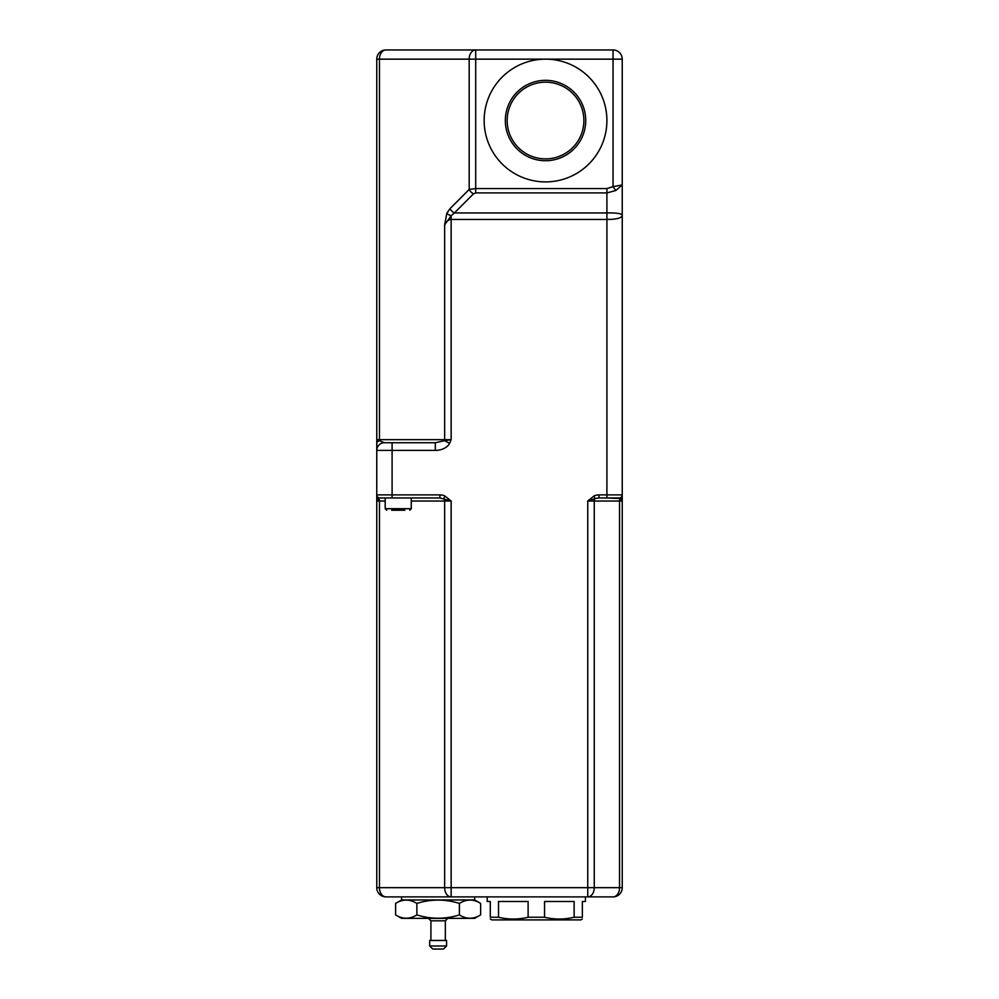 <?xml version="1.0" encoding="UTF-8"?>
<svg xmlns="http://www.w3.org/2000/svg" width="999" height="999" viewBox="0 0 999 999"><rect width="100%" height="100%" fill="white"/><g stroke="black" fill="none" stroke-linecap="round" stroke-linejoin="round"><path stroke-width="1.5" d="M549.625 158.666A38.362 38.362 0 0 0 583.666 116.433A38.362 38.362 0 0 0 541.433 82.393A38.362 38.362 0 0 0 507.392 124.625A38.362 38.362 0 0 0 549.625 158.666M429.695 940.459L446.565 940.459L429.695 940.459L429.695 945.978L446.565 945.978L446.565 940.459M428.459 918.368L430.919 920.816L445.342 920.816L447.789 918.368M401.61 918.368L474.65 918.368L480.644 914.897C473.563 919.33 466.471 919.33 459.39 914.897C445.217 919.33 431.044 919.33 416.87 914.897C409.777 919.33 402.697 919.33 395.604 914.897L401.61 918.368M430.919 939.847L430.919 920.816M446.565 945.978L443.494 949.05L432.754 949.05L429.695 945.978M392.095 442.732L392.095 450.399L435.327 450.399L435.327 442.732L384.428 442.732A7.667 7.667 0 0 0 376.76 450.399L376.76 501.036L378.559 498.551A3.072 2.735 180 0 1 376.76 496.066L376.76 887.674A9.203 9.203 0 0 0 385.964 896.89L451.148 896.89L451.148 887.674L444.642 887.674A9.203 6.506 90 0 0 451.148 896.89L401.61 896.89L401.61 899.949L474.65 899.949L474.65 896.89M474.65 899.949L480.644 903.421C473.563 898.988 466.471 898.988 459.39 903.421C445.217 898.988 431.044 898.988 416.87 903.421C409.777 898.988 402.697 898.988 395.604 903.421L395.604 914.897M401.61 899.949L395.604 903.421M416.87 903.421L416.87 914.897M459.39 903.421L459.39 914.897M480.644 903.421L480.644 914.897M487.225 896.89L487.225 901.485L490.297 901.485L490.297 917.244C490.297 919.617 490.297 919.617 490.297 917.244C490.297 919.617 490.297 919.617 490.297 917.244L498.513 917.244L498.513 901.485L528.109 901.485L528.109 917.244C518.244 919.617 508.379 919.617 498.513 917.244M544.542 917.244L544.542 901.485L574.138 901.485L574.138 917.244C564.273 919.617 554.408 919.617 544.542 917.244L528.109 917.244M585.426 896.89L585.426 901.485L582.355 901.485L582.355 917.244C582.355 919.617 582.355 919.617 582.355 917.244C582.355 919.617 582.355 919.617 582.355 917.244L574.138 917.244M490.297 919.018L491.833 919.904L580.819 919.904L582.355 919.018M622.24 496.066A3.072 2.735 180 0 1 620.441 498.551L622.24 501.036L622.24 496.066M598.963 494.892L598.963 497.964L619.18 497.964A3.072 3.072 0 0 0 622.24 494.892L598.963 494.892A8.679 6.131 180 0 0 593.881 496.066L587.749 501.036L595.154 498.551L593.881 496.066M598.963 497.964L595.154 498.551A3.072 2.173 -90 0 0 594.255 501.036L619.542 501.036A3.072 2.173 -90 0 1 620.441 498.551L606.905 497.964L619.18 497.964A3.072 3.072 0 0 0 622.24 494.892L622.152 495.654M439.922 497.964L439.922 494.892L392.095 494.892L392.095 497.964L439.922 497.964L451.148 501.036L445.005 496.066L443.743 498.551A3.072 2.173 -90 0 1 444.642 501.036L451.148 501.036L451.148 887.674L587.749 887.674L587.749 896.89A9.203 6.506 -90 0 0 594.255 887.674L587.749 887.674L587.749 501.036L594.255 501.036L594.255 887.674L619.542 887.674A9.203 6.506 90 0 1 613.036 896.89A9.203 9.203 0 0 0 622.24 887.674L622.24 501.023M435.327 442.732L444.505 440.696L449.612 443.306L451.148 439.66L444.505 440.696A3.072 2.173 90 0 0 444.642 439.66L379.458 439.66L379.458 59.153L469.18 59.153L469.18 189.46L450.025 208.616A6.131 3.546 45 0 0 454.37 212.962L473.526 193.806A6.131 3.546 45 0 1 469.18 189.46L475.699 188.561L475.699 192.907L606.905 192.907L615.796 190.522L613.036 186.651L606.905 188.561L475.699 188.561L475.699 59.153L613.036 59.153L613.036 49.95L385.964 49.95A9.203 9.203 0 0 0 376.76 59.153L379.458 59.153A9.203 6.506 -90 0 1 385.964 49.95A9.203 9.203 0 0 0 376.76 59.153L376.76 443.306A7.667 3.484 0 0 1 379.32 440.696L376.76 439.66L376.76 450.399L392.095 450.399L392.095 494.892L376.76 494.892A3.072 3.072 0 0 0 379.82 497.964L392.095 497.964M376.76 496.066L376.76 494.892A3.072 3.072 0 0 0 379.82 497.964L378.559 498.551A3.072 2.173 -90 0 1 379.458 501.036L385.189 501.036M385.964 896.89A9.203 6.506 -90 0 1 379.458 887.674L376.76 887.674M613.036 896.89L587.749 896.89L613.036 896.89M451.148 896.89L587.749 896.89M391.658 510.239L404.807 510.239M566.57 62.875A61.376 61.376 0 0 1 552.072 181.556A61.376 61.376 0 0 1 484.503 127.073A61.376 61.376 0 0 1 538.985 59.503A61.376 61.376 0 0 0 512.737 68.644M552.072 181.556A61.376 61.376 0 0 0 606.555 113.986A61.376 61.376 0 0 0 538.985 59.503M549.812 160.502A40.197 40.197 0 0 1 505.556 124.813A40.197 40.197 0 0 1 541.246 80.557A40.197 40.197 0 0 1 585.501 116.234A40.197 40.197 0 0 1 549.812 160.502M622.24 439.66L622.24 450.399M384.428 442.732L379.32 440.696A3.072 2.173 -90 0 0 379.458 439.66L376.76 439.66M444.642 224.862C446.453 221.341 448.626 219.555 451.148 219.468L606.905 219.468C616.283 219.405 621.39 218.132 622.24 215.659L622.24 184.965L613.036 186.651L613.036 59.153L622.24 59.153A9.203 9.203 0 0 0 613.036 49.95A9.203 9.203 0 0 1 622.24 59.153L622.24 215.659C622.265 213.649 617.157 212.75 606.905 212.962L454.37 212.962L451.148 215.796A6.131 2.273 -156.5 0 1 446.803 213.349L444.642 224.862L451.148 215.796L451.148 439.66L444.642 439.66L444.642 224.862M376.76 218.719L376.76 207.53M376.76 443.306L376.76 450.399M615.796 190.522L622.24 184.965M469.18 59.153A9.203 6.506 -90 0 1 475.699 49.95L475.699 59.153L469.18 59.153M622.24 215.659L622.24 494.892M606.905 497.964L606.905 188.561M445.005 496.066A8.679 6.131 0 0 0 439.922 494.892M411.276 501.036L444.642 501.036L444.642 887.674L379.458 887.674L379.458 501.036L376.76 501.036M622.24 887.674L619.542 887.674L619.542 501.036L622.24 501.036M409.74 510.239L411.276 508.703L385.189 508.703L386.725 510.239M435.327 450.399A15.185 10.739 0 0 0 449.612 443.306M473.526 193.806L475.699 192.907M450.025 208.616L446.803 213.349M385.964 49.95A9.203 9.203 0 0 0 376.76 59.153M445.342 939.847L445.342 920.816M411.276 508.703L411.276 497.964M385.189 508.703L385.189 497.964"/></g></svg>
